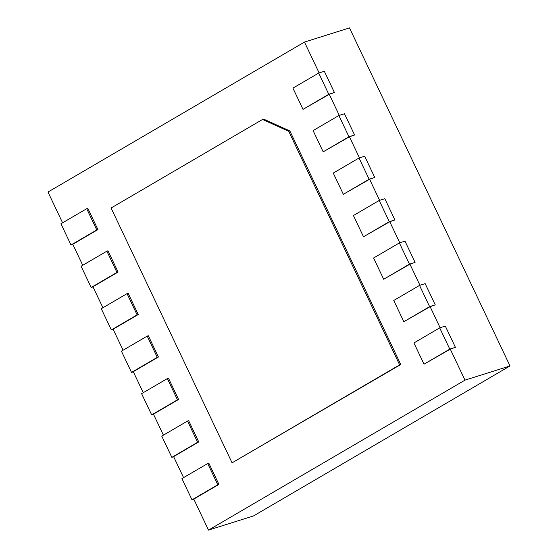 <?xml version="1.0" encoding="UTF-8"?>
<svg xmlns="http://www.w3.org/2000/svg" width="558" height="558" viewBox="0 0 558 558"><rect width="100%" height="100%" fill="white"/><g stroke="black" fill="none" stroke-linecap="round" stroke-linejoin="round"><path stroke-width="0.84" d="M288.716 131.283L399.633 364.869L232.079 462.833L111.084 208.015L262.525 119.468L288.716 131.283L289.846 130.935L263.648 119.119L262.525 119.468M399.633 364.869L400.756 364.514L289.846 130.935M232.079 462.833L400.756 364.514M319.113 72.931L304.466 42.08L47.981 192.043L62.587 222.809M303.008 109.368L292.929 88.129L318.702 73.056L328.788 94.295L303.008 109.368L329.269 94.316L339.278 115.401M323.173 151.832L313.094 130.6L338.866 115.527L348.952 136.766L323.173 151.832L349.434 136.787L359.443 157.865M343.344 194.303L333.259 173.071L359.038 157.998L369.117 179.23L343.344 194.303L369.598 179.257L379.607 200.336M363.509 236.773L353.423 215.541L379.203 200.468L389.282 221.7L363.509 236.773L389.763 221.721L399.779 242.807M383.674 279.244L373.588 258.005L399.368 242.939L409.453 264.171L383.674 279.244L409.935 264.192L419.944 285.278M403.839 321.715L393.76 300.476L419.532 285.403L429.618 306.642L403.839 321.715L430.099 306.663L440.109 327.748M424.003 364.186L413.924 342.947L439.697 327.874L449.783 349.113L424.003 364.186L450.264 349.134L464.988 380.137L208.504 530.1L253.534 515.92L510.019 365.957L349.496 27.9L304.466 42.08M217.787 484.756L192.008 499.829L181.929 478.597L207.702 463.524L217.787 484.756L218.91 484.4L193.779 499.096L208.504 530.1M218.91 484.4L208.831 463.168L207.702 463.524M197.623 442.285L171.843 457.358L161.764 436.126L187.537 421.053L197.623 442.285L198.746 441.929L173.615 456.625L183.582 477.627M198.746 441.929L188.667 420.697L187.537 421.053M177.458 399.814L151.678 414.887L141.593 393.655L167.372 378.582L177.458 399.814L178.581 399.465L153.45 414.155L163.417 435.156M178.581 399.465L168.502 378.226L167.372 378.582M157.286 357.35L131.514 372.416L121.428 351.184L147.207 336.111L157.286 357.35L158.416 356.994L133.285 371.691L143.253 392.686M158.416 356.994L148.33 335.756L147.207 336.111M137.122 314.879L111.349 329.952L101.263 308.714L127.043 293.641L137.122 314.879L138.251 314.524L113.114 329.22L123.088 350.215M138.251 314.524L128.166 293.292L127.043 293.641M116.957 272.409L91.177 287.482L81.098 266.243L106.878 251.177L116.957 272.409L118.087 272.053L92.949 286.749L102.923 307.744M118.087 272.053L108.001 250.821L106.878 251.177M96.792 229.938L71.012 245.011L60.934 223.772L86.706 208.706L96.792 229.938L97.915 229.582L72.784 244.278L82.751 265.273M97.915 229.582L87.836 208.35L86.706 208.706M464.988 380.137L510.019 365.957M450.264 349.134L455.412 347.341L449.783 349.113M430.099 306.663L435.247 304.87L429.618 306.642M409.935 264.192L415.082 262.399L409.453 264.171M389.763 221.721L394.911 219.929L389.282 221.7M369.598 179.257L374.746 177.458L369.117 179.23M349.434 136.787L354.581 134.987L348.952 136.766M329.269 94.316L334.416 92.523L328.788 94.295M318.702 73.056L324.331 71.285L334.416 92.523M71.012 245.011L72.854 244.432M338.866 115.527L344.495 113.755L354.581 134.987M91.177 287.482L93.026 286.903M359.038 157.998L364.667 156.226L374.746 177.458M111.349 329.952L113.19 329.366M379.203 200.468L384.832 198.697L394.911 219.929M131.514 372.416L133.355 371.837M399.368 242.939L404.996 241.168L415.082 262.399M151.678 414.887L153.52 414.308M419.532 285.403L425.161 283.631L435.247 304.87M171.843 457.358L173.684 456.779M439.697 327.874L445.326 326.102L455.412 347.341M192.008 499.829L193.856 499.25"/></g></svg>
